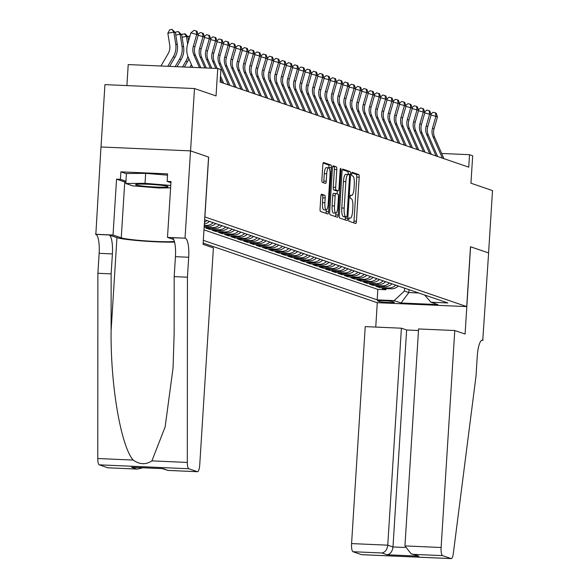 <?xml version="1.0" encoding="UTF-8"?>
<svg xmlns="http://www.w3.org/2000/svg" width="588" height="588" viewBox="0 0 588 588"><rect width="100%" height="100%" fill="white"/><g stroke="black" fill="none" stroke-linecap="round" stroke-linejoin="round"><path stroke-width="0.88" d="M348.757 219.398A1.72 0.441 92.5 0 0 349.081 221.257L355.644 223.506A2.462 0.625 92.5 0 0 355.696 223.514A2.462 0.625 92.5 0 0 356.416 221.272L359.195 177.208A2.462 0.625 92.5 0 0 358.731 174.548L352.161 172.299A1.72 0.441 92.5 0 0 352.131 172.291A1.72 0.441 92.5 0 0 351.624 173.864A1.72 0.441 92.5 0 0 351.947 175.724L352.8 176.018A7.872 2.014 92.5 0 1 354.285 184.529L354.049 188.197A7.872 2.014 92.5 0 1 351.727 195.385A7.872 2.014 92.5 0 1 351.58 195.356L350.735 195.069A1.72 0.441 92.5 0 0 350.698 195.062A1.72 0.441 92.5 0 0 350.191 196.635A1.72 0.441 92.5 0 0 350.514 198.494L351.367 198.781A7.872 2.014 92.5 0 1 352.851 207.292L352.616 210.967A7.872 2.014 92.5 0 1 350.301 218.155A7.872 2.014 92.5 0 1 350.147 218.126L349.301 217.832A1.72 0.441 92.5 0 0 349.265 217.825A1.72 0.441 92.5 0 0 348.757 219.398M321.614 194.224A2.462 0.625 92.5 0 0 321.562 194.216A2.462 0.625 92.5 0 0 320.842 196.458L320.063 208.821A2.462 0.625 92.5 0 0 320.526 211.482L327.817 213.981A2.462 0.625 92.5 0 0 327.861 213.988A2.462 0.625 92.5 0 0 328.589 211.739L331.36 167.676A2.462 0.625 92.5 0 0 330.897 165.015L323.606 162.523A2.462 0.625 92.5 0 0 323.562 162.508A2.462 0.625 92.5 0 0 322.834 164.758L321.893 179.693A2.462 0.625 92.5 0 0 322.356 182.346L325.48 183.419A2.462 0.625 92.5 0 0 325.524 183.427A2.462 0.625 92.5 0 0 326.252 181.185L326.715 173.776A6.578 1.683 92.5 0 1 328.655 167.771A6.578 1.683 92.5 0 1 330.022 174.908L328.192 203.918A6.578 1.683 92.5 0 1 326.259 209.923A6.578 1.683 92.5 0 1 324.892 202.786L325.193 197.95A2.462 0.625 92.5 0 0 324.73 195.289L321.518 194.216M125.883 182.287A28.187 2.043 3.6 0 1 124.766 181.971L116.549 179.156L120.422 179.325L120.893 171.843L167.602 173.886L167.132 181.369L171.005 181.538L167.492 237.398L185.036 238.169L190.527 150.881L208.652 157.084L204.889 216.943L466.725 306.598L470.488 246.739L488.584 252.936L492.509 190.585L470.951 183.206L472.678 155.769L469.533 154.695L468.746 167.161L220.125 82.033L220.912 69.568L217.766 68.487L128.221 64.577L126.898 85.591M208.652 157.084L190.556 150.888L194.481 88.538L216.039 95.918L217.766 68.487M339.276 215.399A2.462 0.625 92.5 0 0 339.739 218.06L347.03 220.559A2.462 0.625 92.5 0 0 347.074 220.566A2.462 0.625 92.5 0 0 347.802 218.317L350.573 174.254A2.462 0.625 92.5 0 0 350.11 171.593L342.819 169.101A2.462 0.625 92.5 0 0 342.775 169.094A2.462 0.625 92.5 0 0 342.047 171.336L339.276 215.399M337.424 217.266L330.133 214.767A2.462 0.625 92.5 0 1 329.67 212.114L332.44 168.043A2.462 0.625 92.5 0 1 333.168 165.801A2.462 0.625 92.5 0 1 333.212 165.809L336.329 166.882A2.462 0.625 92.5 0 1 336.799 169.535L335.674 187.41A2.462 0.625 92.5 0 0 336.138 190.071L338.203 190.777A2.462 0.625 92.5 0 0 338.254 190.784A2.462 0.625 92.5 0 0 338.975 188.542L340.151 169.932A1.72 0.441 92.5 0 1 340.658 168.366A1.72 0.441 92.5 0 1 341.011 170.233L338.196 215.032A2.462 0.625 92.5 0 1 337.468 217.273A2.462 0.625 92.5 0 1 337.424 217.266M101.018 146.971L104.936 84.628L194.481 88.538M219.522 224.77A10.025 9.665 108.9 0 1 212.246 227.629L214.767 228.489L205.932 228.107L209.71 229.401L209.776 228.276M225.814 226.924A10.025 9.665 108.9 0 1 218.545 229.783L221.059 230.65L212.224 230.261L216.002 231.554L216.075 230.43M232.113 229.085A10.025 9.665 108.9 0 1 224.836 231.944L227.35 232.804L218.523 232.414L222.293 233.708L222.367 232.583M238.405 231.238A10.025 9.665 108.9 0 1 231.128 234.097L233.649 234.957L224.814 234.575L228.592 235.869L228.659 234.737M244.696 233.392A10.025 9.665 108.9 0 1 237.427 236.251L239.941 237.111L231.106 236.729L234.884 238.022L234.957 236.898M250.995 235.545A10.025 9.665 108.9 0 1 243.719 238.405L246.232 239.265L237.405 238.882L241.183 240.176L241.249 239.051M257.287 237.699A10.025 9.665 108.9 0 1 250.01 240.558L252.531 241.425L243.697 241.036L247.474 242.329L247.541 241.205M263.578 239.86A10.025 9.665 108.9 0 1 256.309 242.719L258.823 243.579L249.988 243.189L253.766 244.483L253.84 243.359M269.877 242.013A10.025 9.665 108.9 0 1 262.601 244.873L265.122 245.733L256.287 245.35L260.065 246.644L260.131 245.519M276.169 244.167A10.025 9.665 108.9 0 1 268.892 247.026L271.413 247.886L262.579 247.504L266.357 248.797L266.43 247.673M282.468 246.321A10.025 9.665 108.9 0 1 275.191 249.18L277.705 250.047L268.87 249.657L272.648 250.951L272.722 249.826M288.759 248.481A10.025 9.665 108.9 0 1 281.483 251.341L284.004 252.201L275.169 251.811L278.947 253.105L279.013 251.98M295.051 250.635A10.025 9.665 108.9 0 1 287.775 253.494L290.296 254.354L281.461 253.972L285.239 255.258L285.312 254.134M301.35 252.789A10.025 9.665 108.9 0 1 294.074 255.648L296.587 256.508L287.752 256.125L291.53 257.419L291.604 256.294M307.642 254.942A10.025 9.665 108.9 0 1 300.365 257.801L302.886 258.661L294.051 258.279L297.829 259.573L297.896 258.448M313.933 257.096A10.025 9.665 108.9 0 1 306.657 259.955L309.178 260.822L300.343 260.433L304.121 261.726L304.194 260.602M320.232 259.257A10.025 9.665 108.9 0 1 312.956 262.116L315.469 262.976L306.642 262.586L310.413 263.88L310.486 262.755M326.524 261.41A10.025 9.665 108.9 0 1 319.247 264.269L321.768 265.129L312.934 264.747L316.712 266.041L316.778 264.909M332.815 263.564A10.025 9.665 108.9 0 1 325.546 266.423L328.06 267.283L319.225 266.901L323.003 268.194L323.077 267.07M339.114 265.717A10.025 9.665 108.9 0 1 331.838 268.576L334.351 269.444L325.524 269.054L329.295 270.348L329.368 269.223M345.406 267.871A10.025 9.665 108.9 0 1 338.129 270.73L340.65 271.597L331.816 271.208L335.594 272.501L335.66 271.377M351.697 270.032A10.025 9.665 108.9 0 1 344.428 272.891L346.942 273.751L338.107 273.369L341.885 274.655L341.959 273.53M357.996 272.185A10.025 9.665 108.9 0 1 350.72 275.044L353.234 275.904L344.406 275.522L348.177 276.816L348.25 275.691M364.288 274.339A10.025 9.665 108.9 0 1 357.012 277.198L359.533 278.058L350.698 277.676L354.476 278.969L354.542 277.845M370.58 276.492A10.025 9.665 108.9 0 1 363.31 279.351L365.824 280.219L356.989 279.829L360.767 281.123L360.841 279.998M376.879 278.653A10.025 9.665 108.9 0 1 369.602 281.512L372.123 282.372L363.288 281.983L367.066 283.276L367.132 282.152M383.17 280.807A10.025 9.665 108.9 0 1 375.894 283.666L378.415 284.526L369.58 284.144L373.358 285.437L373.424 284.305M389.462 282.96A10.025 9.665 108.9 0 1 382.193 285.819L384.706 286.679L375.872 286.297L379.65 287.591L388.484 287.973A10.025 9.665 -71.1 0 0 395.761 285.114M379.723 286.466L379.65 287.591M394.136 302.129L392.747 301.651A7.769 0.566 -176.4 0 0 384.28 300.703A7.769 0.566 -176.4 0 0 377.496 300.836A7.769 0.566 -176.4 0 0 377.746 300.997L379.128 301.475A7.769 0.566 -176.4 0 0 387.602 302.423A7.769 0.566 -176.4 0 0 394.386 302.291A7.769 0.566 -176.4 0 0 394.136 302.129M203.147 243.094L377.18 302.688L466.725 306.598M203.316 240.338L377.18 299.865L394.122 300.608L404.426 291.053L404.61 288.149M204.617 219.75L447.843 302.952L430.901 302.21L437.825 304.584L401.045 302.974L394.122 300.608M203.977 229.857L377.841 289.392L385.949 289.744L382.171 288.451L391.005 288.84A10.025 9.665 -71.1 0 0 398.274 285.981M382.193 285.819L373.358 285.437M375.894 283.666L367.066 283.276M369.602 281.512L360.767 281.123M363.31 279.351L354.476 278.969M357.012 277.198L348.177 276.816M350.72 275.044L341.885 274.655M344.428 272.891L335.594 272.501M338.129 270.73L329.295 270.348M331.838 268.576L323.003 268.194M325.546 266.423L316.712 266.041M319.247 264.269L310.413 263.88M312.956 262.116L304.121 261.726M306.657 259.955L297.829 259.573M300.365 257.801L291.53 257.419M294.074 255.648L285.239 255.258M287.775 253.494L278.947 253.105M281.483 251.341L272.648 250.951M275.191 249.18L266.357 248.797M268.892 247.026L260.065 246.644M262.601 244.873L253.766 244.483M256.309 242.719L247.474 242.329M250.01 240.558L241.183 240.176M243.719 238.405L234.884 238.022M237.427 236.251L228.592 235.869M231.128 234.097L222.293 233.708M224.836 231.944L216.002 231.554M218.545 229.783L209.71 229.401M212.246 227.629L204.139 227.277M204.212 226.152L208.468 226.336A10.025 9.665 -71.1 0 0 215.745 223.477M213.231 222.617A10.025 9.665 108.9 0 1 205.954 225.476L204.256 225.402M404.426 291.053L408.836 292.559L418.766 292.993M409.013 289.656L408.836 292.559L401.045 302.974M469.533 154.695L441.676 153.475M386.015 288.62L385.949 289.744M377.841 289.392L377.18 299.865M424.624 295L430.901 302.21M384.706 286.679A10.025 9.665 -71.1 0 0 391.983 283.82M378.415 284.526A10.025 9.665 -71.1 0 0 385.691 281.667M372.123 282.372A10.025 9.665 -71.1 0 0 379.392 279.513M365.824 280.219A10.025 9.665 -71.1 0 0 373.101 277.36M359.533 278.058A10.025 9.665 -71.1 0 0 366.809 275.199M353.234 275.904A10.025 9.665 -71.1 0 0 360.51 273.045M346.942 273.751A10.025 9.665 -71.1 0 0 354.219 270.892M340.65 271.597A10.025 9.665 -71.1 0 0 347.927 268.738M334.351 269.444A10.025 9.665 -71.1 0 0 341.628 266.584M328.06 267.283A10.025 9.665 -71.1 0 0 335.336 264.424M321.768 265.129A10.025 9.665 -71.1 0 0 329.045 262.27M315.469 262.976A10.025 9.665 -71.1 0 0 322.746 260.116M309.178 260.822A10.025 9.665 -71.1 0 0 316.454 257.963M302.886 258.661A10.025 9.665 -71.1 0 0 310.155 255.802M296.587 256.508A10.025 9.665 -71.1 0 0 303.864 253.649M290.296 254.354A10.025 9.665 -71.1 0 0 297.572 251.495M284.004 252.201A10.025 9.665 -71.1 0 0 291.273 249.341M277.705 250.047A10.025 9.665 -71.1 0 0 284.982 247.188M271.413 247.886A10.025 9.665 -71.1 0 0 278.69 245.027M265.122 245.733A10.025 9.665 -71.1 0 0 272.391 242.873M258.823 243.579A10.025 9.665 -71.1 0 0 266.099 240.72M252.531 241.425A10.025 9.665 -71.1 0 0 259.808 238.566M246.232 239.265A10.025 9.665 -71.1 0 0 253.509 236.405M239.941 237.111A10.025 9.665 -71.1 0 0 247.217 234.252M233.649 234.957A10.025 9.665 -71.1 0 0 240.926 232.098M227.35 232.804A10.025 9.665 -71.1 0 0 234.627 229.945M221.059 230.65A10.025 9.665 -71.1 0 0 228.335 227.791M214.767 228.489A10.025 9.665 -71.1 0 0 222.044 225.63M204.345 224.028A10.025 9.665 -71.1 0 0 209.453 221.323M206.932 220.463A10.025 9.665 108.9 0 1 204.455 222.264M353.704 222.845A2.462 0.625 92.5 0 0 353.998 221.161L356.769 177.098A2.462 0.625 92.5 0 0 356.306 174.445L351.771 172.887M348.133 174.452L348.155 174.151A2.462 0.625 92.5 0 0 347.692 171.49L342.341 169.66M345.09 219.89A2.462 0.625 92.5 0 0 345.384 218.214L345.465 216.854M346.567 216.899A1.72 0.441 92.5 0 0 346.597 216.906A1.72 0.441 92.5 0 0 347.104 215.333L349.537 176.65A1.72 0.441 92.5 0 0 349.213 174.79L348.316 174.482A7.872 2.014 92.5 0 0 348.169 174.452A7.872 2.014 92.5 0 0 345.847 181.641L344.186 208.079A7.872 2.014 92.5 0 0 345.671 216.59L346.567 216.899L344.142 216.788A1.72 0.441 92.5 0 0 344.178 216.796A1.72 0.441 92.5 0 0 344.208 216.796M345.898 174.379A7.872 2.014 92.5 0 0 345.751 174.349A7.872 2.014 92.5 0 0 343.429 181.538L345.847 181.641M344.142 216.788L343.252 216.487A7.872 2.014 92.5 0 1 341.768 207.976L343.429 181.538M332.734 166.367L336.329 166.882M335.88 190.674A2.462 0.625 92.5 0 1 335.829 190.681A2.462 0.625 92.5 0 1 335.785 190.674L333.712 189.961A2.462 0.625 92.5 0 1 333.249 187.3L334.374 169.432A2.462 0.625 92.5 0 0 333.911 166.772M337.299 190.747L337.1 193.9M335.888 213.091L335.777 214.921L338.196 215.032M334.506 205.954A6.578 1.683 92.5 0 0 335.873 213.091A6.578 1.683 92.5 0 0 337.813 207.086L338.453 196.862A2.462 0.625 92.5 0 0 337.99 194.202L335.917 193.496A2.462 0.625 92.5 0 0 335.873 193.489A2.462 0.625 92.5 0 0 335.145 195.731L334.506 205.954L332.088 205.844A6.578 1.683 92.5 0 0 333.447 212.988L335.873 213.091M335.829 193.489L333.499 193.393A2.462 0.625 92.5 0 0 333.455 193.379A2.462 0.625 92.5 0 0 332.727 195.628L335.145 195.731M332.088 205.844L332.727 195.628M335.483 216.605A2.462 0.625 92.5 0 0 335.777 214.921M325.877 213.312A2.462 0.625 92.5 0 0 326.164 211.636L326.274 209.923L323.834 209.82A6.578 1.683 92.5 0 1 322.474 202.676L322.775 197.847A2.462 0.625 92.5 0 0 322.312 195.187L321.129 194.782M328.655 167.771L326.237 167.661A6.578 1.683 92.5 0 0 324.297 173.673L326.715 173.776M323.54 182.75A2.462 0.625 92.5 0 0 323.826 181.075L324.297 173.673M328.92 167.867L328.942 167.573A2.462 0.625 92.5 0 0 328.479 164.912L323.128 163.082M442.367 158.128L433.055 136.754A12.524 12.076 108.9 0 1 432.511 128.147L435.884 116.373L431.092 115.02M443.94 158.672L434.628 137.291A12.524 12.076 108.9 0 1 434.084 128.684L437.457 116.916L435.884 116.373L435.51 112.911L436.142 113.131L437.457 116.916M430.923 114.057L433.187 112.257L435.51 112.911M136.166 184.36A16.288 1.183 -176.4 0 0 135.718 184.492A16.288 1.183 -176.4 0 0 148.602 186.609A16.288 1.183 -176.4 0 0 167.499 186.947A16.288 1.183 -176.4 0 0 167.97 186.521A16.288 1.183 -176.4 0 0 153.034 184.551A16.288 1.183 -176.4 0 0 136.166 184.36M170.601 187.873L158.628 187.984L132.601 185.83L125.81 183.5L126.435 173.526L145.67 173.35L167.521 175.158M125.81 183.5L145.038 183.324L170.755 185.455M145.67 173.35L145.038 183.324M418.494 330.5L406.631 329.986L401.406 328.2L365.229 326.619L351.58 543.591L387.757 545.172L392.982 546.965L405.036 547.487M401.406 328.2L387.757 545.172C387.132 549.707 385.184 552.308 381.913 552.985L352.991 551.72L361.583 554.66L451.128 558.571A7.519 1.918 92.5 0 0 451.275 558.6A7.519 1.918 92.5 0 0 453.319 553.514L476.023 376.019L477.272 356.063A17.537 4.483 -87.5 0 1 482.447 340.055A17.537 4.483 -87.5 0 1 482.777 340.114L488.621 252.943L470.488 246.769M470.584 246.769L465.093 334.058L454.774 330.529L441.118 547.501A7.519 1.918 92.5 0 0 442.536 555.631L451.128 558.571M483.123 340.239L481.851 340.18M377.275 302.688L375.747 327.075M454.774 330.529L418.59 328.949L404.941 545.921L441.118 547.501M352.991 551.72A7.519 1.918 -87.5 0 1 351.58 543.591M406.631 329.986L392.982 546.965C392.358 551.493 390.41 554.102 387.139 554.771L381.913 552.985M442.536 555.631L413.614 554.366L411.137 553.822L404.941 545.921M413.614 554.366L418.84 556.16L411.137 553.822M208.556 157.055L203.066 244.343L213.393 247.879L199.736 464.851A7.519 1.918 92.5 0 1 197.524 471.716A7.519 1.918 92.5 0 1 197.377 471.686L188.785 468.746L99.247 464.836A7.519 1.918 -87.5 0 1 97.77 458.522L97.887 273.295L99.144 253.34A17.537 4.483 92.5 0 0 95.837 234.377L100.982 146.971L190.527 150.881M97.887 273.295L111.139 273.876L111.103 330.669C110.426 384.927 120.849 446.027 133.182 460.066C139.635 464.601 145.875 464.873 151.902 460.882L165.132 426.925L173.07 367.823L174.144 333.418L174.18 276.625L175.437 256.677A17.537 4.483 92.5 0 0 172.13 237.706L185.036 238.169M174.18 276.625L187.432 277.205L188.689 257.25A17.537 4.483 92.5 0 0 185.382 238.287M111.103 330.669L116.953 237.648L109.089 234.957A17.537 4.483 92.5 0 1 112.396 253.92L111.139 273.876M108.126 467.791A7.519 1.918 -87.5 0 1 107.979 467.805A7.519 1.918 -87.5 0 1 107.839 467.776L99.247 464.836M151.902 460.882L187.315 462.425L187.432 277.205M95.491 234.259L113.036 235.024L121.253 237.839A28.187 2.043 -176.4 0 0 146.419 240.94A28.187 2.043 -176.4 0 0 174.379 241.447M116.549 179.156L113.036 235.024M116.953 237.648A32.634 2.367 -176.4 0 0 142.193 240.955A32.634 2.367 -176.4 0 0 174.548 242.08M173.695 239.529L167.492 237.398M187.315 462.425A7.519 1.918 92.5 0 0 188.785 468.746M120.422 179.325L125.95 181.222M170.932 182.67L167.132 181.369M120.893 171.843L126.42 173.739M107.839 467.776L137.445 469.092L142.98 467.776M136.754 469.04L131.536 467.254L132.903 467.313M131.536 467.254L162.435 468.599M163.236 468.636L168.058 470.429L162.295 468.614M436.075 155.974L426.756 134.593A12.524 12.076 108.9 0 1 426.219 125.994L429.593 114.219L424.801 112.867M437.648 156.511L428.329 135.137A12.524 12.076 108.9 0 1 427.792 126.53L431.166 114.756L429.593 114.219L429.218 110.757L429.85 110.97L431.166 114.756M424.632 111.904L426.895 110.103L429.218 110.757M429.777 153.821L420.464 132.44A12.524 12.076 108.9 0 1 419.92 123.833L423.301 112.065L418.502 110.706M431.349 154.357L422.037 132.976A12.524 12.076 108.9 0 1 421.493 124.377L424.874 112.602L423.301 112.065L422.926 108.604L423.551 108.817L424.874 112.602M418.333 109.75L420.604 107.942L422.926 108.604M423.485 151.667L414.165 130.286A12.524 12.076 108.9 0 1 413.629 121.679L417.002 109.912L412.21 108.552M425.058 152.204L415.745 130.823A12.524 12.076 108.9 0 1 415.201 122.223L418.575 110.448L417.002 109.912L416.627 106.45L417.26 106.663L418.575 110.448M412.041 107.589L414.305 105.789L416.627 106.45M417.193 149.514L407.874 128.133A12.524 12.076 108.9 0 1 407.337 119.526L410.711 107.751L405.911 106.399M418.766 150.05L409.446 128.669A12.524 12.076 108.9 0 1 408.91 120.062L412.284 108.295L410.711 107.751L410.336 104.289L410.968 104.51L412.284 108.295M405.742 105.436L408.013 103.635L410.336 104.289M410.894 147.353L401.582 125.972A12.524 12.076 108.9 0 1 401.038 117.372L404.419 105.597L399.62 104.245M412.467 147.897L403.155 126.516A12.524 12.076 108.9 0 1 402.611 117.909L405.992 106.141L404.419 105.597L404.044 102.136L404.669 102.356L405.992 106.141M399.45 103.282L401.714 101.481L404.044 102.136M404.603 145.199L395.283 123.818A12.524 12.076 108.9 0 1 394.746 115.219L398.12 103.444L393.328 102.091M406.176 145.736L396.856 124.362A12.524 12.076 108.9 0 1 396.319 115.755L399.693 103.98L398.12 103.444L397.745 99.982L398.377 100.195L399.693 103.98M393.159 101.129L395.423 99.328L397.745 99.982M398.311 143.046L388.991 121.665A12.524 12.076 108.9 0 1 388.447 113.058L391.829 101.29L387.029 99.931M399.884 143.582L390.564 122.201A12.524 12.076 108.9 0 1 390.028 113.602L393.401 101.827L391.829 101.29L391.454 97.828L392.086 98.042L393.401 101.827M386.86 98.975L389.131 97.167L391.454 97.828M392.012 140.892L382.7 119.511A12.524 12.076 108.9 0 1 382.156 110.904L385.537 99.137L380.737 97.777M393.585 141.429L384.273 120.048A12.524 12.076 108.9 0 1 383.729 111.441L387.11 99.673L385.537 99.137L385.162 95.675L385.787 95.888L387.11 99.673M380.568 96.814L382.832 95.013L385.162 95.675M385.721 138.731L376.401 117.357A12.524 12.076 108.9 0 1 375.864 108.751L379.238 96.976L374.446 95.623M387.294 139.275L377.974 117.894A12.524 12.076 108.9 0 1 377.437 109.287L380.811 97.52L379.238 96.976L378.863 93.514L379.495 93.735L380.811 97.52M374.277 94.661L376.54 92.86L378.863 93.514M379.422 136.578L370.109 115.197A12.524 12.076 108.9 0 1 369.565 106.597L372.946 94.822L368.147 93.47M381.002 137.122L371.682 115.74A12.524 12.076 108.9 0 1 371.146 107.134L374.519 95.359L372.946 94.822L372.571 91.361L373.204 91.574L374.519 95.359M367.978 92.507L370.249 90.706L372.571 91.361M373.13 134.424L363.818 113.043A12.524 12.076 108.9 0 1 363.274 104.436L366.647 92.669L361.855 91.309M374.703 134.961L365.391 113.58A12.524 12.076 108.9 0 1 364.847 104.98L368.228 93.205L366.647 92.669L366.28 89.207L366.905 89.42L368.228 93.205M361.686 90.354L363.95 88.553L366.28 89.207M366.839 132.271L357.519 110.889A12.524 12.076 108.9 0 1 356.982 102.283L360.356 90.515L355.564 89.155M368.411 132.807L359.092 111.426A12.524 12.076 108.9 0 1 358.555 102.826L361.929 91.052L360.356 90.515L359.981 87.053L360.613 87.267L361.929 91.052M355.395 88.193L357.658 86.392L359.981 87.053M360.54 130.117L351.227 108.736A12.524 12.076 108.9 0 1 350.683 100.129L354.064 88.354L349.265 87.002M362.12 130.654L352.8 109.272A12.524 12.076 108.9 0 1 352.256 100.666L355.637 88.898L354.064 88.354L353.689 84.892L354.321 85.113L355.637 88.898M349.096 86.039L351.367 84.238L353.689 84.892M354.248 127.956L344.935 106.575A12.524 12.076 108.9 0 1 344.392 97.976L347.765 86.201L342.973 84.848M355.821 128.5L346.508 107.119A12.524 12.076 108.9 0 1 345.964 98.512L349.338 86.745L347.765 86.201L347.398 82.739L348.022 82.959L349.338 86.745M342.804 83.886L345.068 82.085L347.398 82.739M347.956 125.803L338.637 104.421A12.524 12.076 108.9 0 1 338.1 95.822L341.474 84.047L336.681 82.695M349.529 126.339L340.209 104.965A12.524 12.076 108.9 0 1 339.673 96.358L343.047 84.584L341.474 84.047L341.099 80.585L341.731 80.799L343.047 84.584M336.512 81.732L338.776 79.931L341.099 80.585M341.657 123.649L332.345 102.268A12.524 12.076 108.9 0 1 331.801 93.661L335.182 81.894L330.382 80.534M343.23 124.186L333.918 102.804A12.524 12.076 108.9 0 1 333.374 94.205L336.755 82.43L335.182 81.894L334.807 78.432L335.439 78.645L336.755 82.43M330.213 79.578L332.485 77.77L334.807 78.432M335.366 121.496L326.053 100.114A12.524 12.076 108.9 0 1 325.509 91.507L328.883 79.74L324.091 78.38M336.939 122.032L327.626 100.651A12.524 12.076 108.9 0 1 327.082 92.044L330.456 80.277L328.883 79.74L328.516 76.278L329.14 76.491L330.456 80.277M323.922 77.418L326.186 75.617L328.516 76.278M329.074 119.335L319.754 97.961A12.524 12.076 108.9 0 1 319.218 89.354L322.591 77.579L317.799 76.227M330.647 119.878L321.327 98.497A12.524 12.076 108.9 0 1 320.791 89.891L324.164 78.123L322.591 77.579L322.217 74.117L322.849 74.338L324.164 78.123M317.63 75.264L319.894 73.463L322.217 74.117M322.775 117.181L313.463 95.8A12.524 12.076 108.9 0 1 312.919 87.2L316.3 75.426L311.5 74.073M324.348 117.725L315.036 96.344A12.524 12.076 108.9 0 1 314.492 87.737L317.873 75.962L316.3 75.426L315.925 71.964L316.55 72.177L317.873 75.962M311.331 73.11L313.602 71.31L315.925 71.964M316.484 115.028L307.171 93.646A12.524 12.076 108.9 0 1 306.627 85.047L310.001 73.272L305.209 71.92M318.057 115.564L308.744 94.183A12.524 12.076 108.9 0 1 308.2 85.583L311.574 73.809L310.001 73.272L309.626 69.81L310.258 70.023L311.574 73.809M305.04 70.957L307.303 69.156L309.626 69.81M310.192 112.874L300.872 91.493A12.524 12.076 108.9 0 1 300.336 82.886L303.709 71.119L298.917 69.759M311.765 113.411L302.445 92.029A12.524 12.076 108.9 0 1 301.909 83.43L305.282 71.655L303.709 71.119L303.334 67.657L303.967 67.87L305.282 71.655M298.748 68.803L301.012 66.995L303.334 67.657M303.893 110.72L294.581 89.339A12.524 12.076 108.9 0 1 294.037 80.732L297.418 68.965L292.618 67.605M305.466 111.257L296.154 89.876A12.524 12.076 108.9 0 1 295.61 81.269L298.991 69.502L297.418 68.965L297.043 65.503L297.668 65.716L298.991 69.502M292.449 66.642L294.713 64.842L297.043 65.503M297.601 108.559L288.282 87.186A12.524 12.076 108.9 0 1 287.745 78.579L291.119 66.804L286.327 65.452M299.174 109.103L289.862 87.722A12.524 12.076 108.9 0 1 289.318 79.115L292.692 67.348L291.119 66.804L290.744 63.342L291.376 63.563L292.692 67.348M286.158 64.489L288.421 62.688L290.744 63.342M291.31 106.406L281.99 85.025A12.524 12.076 108.9 0 1 281.454 76.425L284.827 64.651L280.028 63.298M292.883 106.942L283.563 85.569A12.524 12.076 108.9 0 1 283.026 76.962L286.4 65.187L284.827 64.651L284.452 61.189L285.084 61.402L286.4 65.187M279.859 62.335L282.13 60.535L284.452 61.189M285.011 104.252L275.699 82.871A12.524 12.076 108.9 0 1 275.155 74.264L278.536 62.497L273.736 61.137M286.584 104.789L277.271 83.408A12.524 12.076 108.9 0 1 276.728 74.808L280.108 63.034L278.536 62.497L278.161 59.035L278.786 59.248L280.108 63.034M273.567 60.182L275.831 58.374L278.161 59.035M278.719 102.099L269.4 80.718A12.524 12.076 108.9 0 1 268.863 72.111L272.237 60.343L267.444 58.984M280.292 102.635L270.972 81.254A12.524 12.076 108.9 0 1 270.436 72.655L273.81 60.88L272.237 60.343L271.862 56.882L272.494 57.095L273.81 60.88M267.275 58.021L269.539 56.22L271.862 56.882M272.428 99.945L263.108 78.564A12.524 12.076 108.9 0 1 262.564 69.957L265.945 58.183L261.146 56.83M274.001 100.482L264.681 79.101A12.524 12.076 108.9 0 1 264.144 70.494L267.518 58.727L265.945 58.183L265.57 54.721L266.202 54.941L267.518 58.727M260.976 55.867L263.248 54.067L265.57 54.721M266.129 97.784L256.816 76.403A12.524 12.076 108.9 0 1 256.272 67.804L259.653 56.029L254.854 54.677M267.702 98.328L258.389 76.947A12.524 12.076 108.9 0 1 257.845 68.34L261.226 56.573L259.653 56.029L259.279 52.567L259.903 52.788L261.226 56.573M254.685 53.714L256.949 51.913L259.279 52.567M259.837 95.631L250.517 74.25A12.524 12.076 108.9 0 1 249.981 65.65L253.354 53.875L248.562 52.523M261.41 96.167L252.09 74.794A12.524 12.076 108.9 0 1 251.554 66.187L254.927 54.412L253.354 53.875L252.98 50.414L253.612 50.627L254.927 54.412M248.393 51.56L250.657 49.76L252.98 50.414M253.538 93.477L244.226 72.096A12.524 12.076 108.9 0 1 243.682 63.489L247.063 51.722L242.263 50.362M255.119 94.014L245.799 72.633A12.524 12.076 108.9 0 1 245.262 64.033L248.636 52.258L247.063 51.722L246.688 48.26L247.32 48.473L248.636 52.258M242.094 49.407L244.365 47.599L246.688 48.26M247.247 91.324L237.934 69.943A12.524 12.076 108.9 0 1 237.39 61.336L240.764 49.568L235.972 48.209M248.82 91.86L239.507 70.479A12.524 12.076 108.9 0 1 238.963 61.872L242.344 50.105L240.764 49.568L240.396 46.107L241.021 46.32L242.344 50.105M235.803 47.246L238.066 45.445L240.396 46.107M240.955 89.163L231.635 67.789A12.524 12.076 108.9 0 1 231.099 59.182L234.472 47.407L229.68 46.055M242.528 89.707L233.208 68.326A12.524 12.076 108.9 0 1 232.672 59.719L236.045 47.951L234.472 47.407L234.097 43.946L234.73 44.166L236.045 47.951M229.511 45.092L231.775 43.291L234.097 43.946M234.656 87.009L225.344 65.628A12.524 12.076 108.9 0 1 224.8 57.029L228.181 45.254L223.381 43.902M236.236 87.546L226.917 66.172A12.524 12.076 108.9 0 1 226.373 57.565L229.754 45.79L228.181 45.254L227.806 41.792L228.438 42.005L229.754 45.79M223.212 42.939L225.483 41.138L227.806 41.792M228.364 84.856L219.052 63.475A12.524 12.076 108.9 0 1 218.508 54.868L221.882 43.1L217.09 41.741M229.937 85.392L220.625 64.011A12.524 12.076 108.9 0 1 220.081 55.412L223.455 43.637L221.882 43.1L221.514 39.639L222.139 39.852L223.455 43.637M216.921 40.785L219.184 38.977L221.514 39.639M188.042 37.198L188.505 36.316L189.975 36.037M191.423 64.614L189.873 67.267M192.232 66.466L191.717 67.348M189.057 39.249L188.388 39.374M215.84 68.406L212.753 61.321A12.524 12.076 108.9 0 1 212.217 52.714L215.59 40.947L210.798 39.587M217.207 68.465L214.326 61.858A12.524 12.076 108.9 0 1 213.789 53.258L217.163 41.483L215.59 40.947L215.215 37.485L215.847 37.698L217.163 41.483M210.629 38.624L212.893 36.824L215.215 37.485M223.646 83.239L220.5 76.028M222.073 82.702L220.331 78.718M181.751 35.045L182.214 34.163L185.235 33.928L188.006 36.941L188.608 40.807M188.006 36.941L186.433 36.405L187.645 44.166M187.881 56.382A18.794 18.118 108.9 0 1 185.881 61.167L182.508 66.951M188.866 58.749A18.794 18.118 108.9 0 1 187.454 61.703L184.353 67.025M184.603 33.707L186.433 36.405L182.089 37.22M210.379 68.164L206.461 59.167A12.524 12.076 108.9 0 1 205.918 50.561L209.299 38.786L204.499 37.434M211.746 68.223L208.034 59.704A12.524 12.076 108.9 0 1 207.49 51.097L210.871 39.33L209.299 38.786L208.924 35.324L209.556 35.545L210.871 39.33M204.33 36.471L206.601 34.67L208.924 35.324M175.452 32.884L175.915 32.009L178.311 31.554L181.707 34.788L183.588 46.79A18.794 18.118 108.9 0 1 181.163 59.55L176.981 66.709M181.707 34.788L180.134 34.244L182.015 46.246A18.794 18.118 108.9 0 1 179.59 59.013L175.143 66.628M178.311 31.554L180.134 34.244L175.797 35.067M204.925 67.929L200.17 57.007A12.524 12.076 108.9 0 1 199.626 48.407L203 36.632L198.207 35.28M206.285 67.987L201.743 57.55A12.524 12.076 108.9 0 1 201.199 48.944L204.573 37.176L203 36.632L202.632 33.171L203.257 33.391L204.573 37.176M198.038 34.317L200.302 32.516L202.632 33.171M160.95 66.003L168.117 53.728A12.524 12.076 -71.1 0 0 169.734 45.217L167.852 33.222L169.623 29.848L172.019 29.4L175.415 32.634L177.297 44.629A18.794 18.118 108.9 0 1 174.871 57.396L169.616 66.385M175.415 32.634L173.842 32.09L175.724 44.093A18.794 18.118 108.9 0 1 173.298 56.86L167.778 66.304M172.019 29.4L173.842 32.09L167.852 33.222M199.464 67.686L193.871 54.853A12.524 12.076 108.9 0 1 193.334 46.254L196.708 34.479L190.894 32.84L187.521 44.607A18.794 18.118 -71.1 0 0 188.329 57.514L192.636 67.392M200.831 67.745L195.444 55.397A12.524 12.076 108.9 0 1 194.907 46.79L198.281 35.015L196.708 34.479L196.333 31.017L196.965 31.23L198.281 35.015M190.894 32.84L194.011 30.363L196.333 31.017M388.484 287.973L391.005 288.84M205.954 225.476L208.468 226.336M379.186 300.593L379.128 301.475M349.022 218.075L350.147 218.126M350.455 195.304L351.58 195.356M356.306 174.445L358.731 174.548M356.769 177.098L359.195 177.208M353.998 221.161L356.416 221.272M347.692 171.49L350.11 171.593M348.155 174.151L350.573 174.254M345.384 218.214L347.802 218.317M341.768 207.976L344.186 208.079M343.252 216.487L345.671 216.59M334.374 169.432L336.799 169.535M333.249 187.3L335.674 187.41M333.712 189.961L336.138 190.071M335.785 190.674L338.203 190.777M340.129 170.197L341.011 170.233M322.312 195.187L324.73 195.289M322.775 197.847L325.193 197.95M322.474 202.676L324.892 202.786M323.826 181.075L326.252 181.185M328.479 164.912L330.897 165.015M328.942 167.573L331.36 167.676M326.164 211.636L328.589 211.739M433.055 136.754L434.628 137.291M432.511 128.147L434.084 128.684M418.84 556.16L387.139 554.771M482.109 340.084L482.777 340.114M175.437 256.677L188.689 257.25M112.396 253.92L99.144 253.34M168.462 470.422L197.377 471.686M97.77 458.522L133.182 460.066M109.089 234.957L95.837 234.377M124.766 181.971L121.253 237.839M426.756 134.593L428.329 135.137M426.219 125.994L427.792 126.53M420.464 132.44L422.037 132.976M419.92 123.833L421.493 124.377M414.165 130.286L415.745 130.823M413.629 121.679L415.201 122.223M407.874 128.133L409.446 128.669M407.337 119.526L408.91 120.062M401.582 125.972L403.155 126.516M401.038 117.372L402.611 117.909M395.283 123.818L396.856 124.362M394.746 115.219L396.319 115.755M388.991 121.665L390.564 122.201M388.447 113.058L390.028 113.602M382.7 119.511L384.273 120.048M382.156 110.904L383.729 111.441M376.401 117.357L377.974 117.894M375.864 108.751L377.437 109.287M370.109 115.197L371.682 115.74M369.565 106.597L371.146 107.134M363.818 113.043L365.391 113.58M363.274 104.436L364.847 104.98M357.519 110.889L359.092 111.426M356.982 102.283L358.555 102.826M351.227 108.736L352.8 109.272M350.683 100.129L352.256 100.666M344.935 106.575L346.508 107.119M344.392 97.976L345.964 98.512M338.637 104.421L340.209 104.965M338.1 95.822L339.673 96.358M332.345 102.268L333.918 102.804M331.801 93.661L333.374 94.205M326.053 100.114L327.626 100.651M325.509 91.507L327.082 92.044M319.754 97.961L321.327 98.497M319.218 89.354L320.791 89.891M313.463 95.8L315.036 96.344M312.919 87.2L314.492 87.737M307.171 93.646L308.744 94.183M306.627 85.047L308.2 85.583M300.872 91.493L302.445 92.029M300.336 82.886L301.909 83.43M294.581 89.339L296.154 89.876M294.037 80.732L295.61 81.269M288.282 87.186L289.862 87.722M287.745 78.579L289.318 79.115M281.99 85.025L283.563 85.569M281.454 76.425L283.026 76.962M275.699 82.871L277.271 83.408M275.155 74.264L276.728 74.808M269.4 80.718L270.972 81.254M268.863 72.111L270.436 72.655M263.108 78.564L264.681 79.101M262.564 69.957L264.144 70.494M256.816 76.403L258.389 76.947M256.272 67.804L257.845 68.34M250.517 74.25L252.09 74.794M249.981 65.65L251.554 66.187M244.226 72.096L245.799 72.633M243.682 63.489L245.262 64.033M237.934 69.943L239.507 70.479M237.39 61.336L238.963 61.872M231.635 67.789L233.208 68.326M231.099 59.182L232.672 59.719M225.344 65.628L226.917 66.172M224.8 57.029L226.373 57.565M219.052 63.475L220.625 64.011M218.508 54.868L220.081 55.412M212.753 61.321L214.326 61.858M212.217 52.714L213.789 53.258M187.454 61.703L185.881 61.167M206.461 59.167L208.034 59.704M205.918 50.561L207.49 51.097M183.588 46.79L182.015 46.246M181.163 59.55L179.59 59.013M200.17 57.007L201.743 57.55M199.626 48.407L201.199 48.944M177.297 44.629L175.724 44.093M174.871 57.396L173.298 56.86M193.871 54.853L195.444 55.397M193.334 46.254L194.907 46.79M349.015 218.097L350.301 218.155M350.448 195.326L351.727 195.385M344.178 216.796L346.597 216.906M345.751 174.349L348.169 174.452M335.829 190.681L338.254 190.784M333.455 193.379L335.873 193.489M451.275 558.6L361.73 554.69M107.979 467.805L137.445 469.092M162.832 468.643L132.219 467.306M168.058 470.429L197.524 471.716"/></g></svg>
